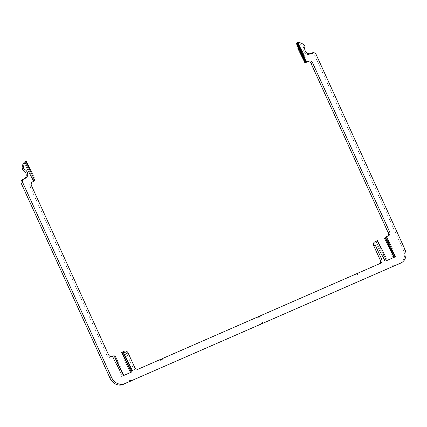 <?xml version="1.0" encoding="UTF-8"?>
<svg xmlns="http://www.w3.org/2000/svg" width="427" height="427" viewBox="0 0 427 427"><rect width="100%" height="100%" fill="white"/><g stroke="black" fill="none" stroke-linecap="round" stroke-linejoin="round"><path stroke-width="0.32" stroke-dasharray="2.13 1.6" d="M399.779 263.544A11.017 9.335 63.2 0 0 403.371 249.971L314.699 55.403A3.149 2.669 63.2 0 0 310.947 53.605L309.484 54.245A4.878 4.131 -116.8 0 1 304.718 53.023A4.878 4.131 -116.8 0 1 303.362 47.803A1.575 1.334 63.2 0 0 302.898 46.089A9.442 8.001 63.2 0 0 296.162 43.33M392.29 266.832L392.632 265.653L393.657 266.144M260.529 324.403L260.87 323.223L261.895 323.709M128.767 381.968L129.109 380.788L130.134 381.279M24.654 178.593A4.878 4.131 -116.8 0 1 24.131 178.913A4.878 4.131 -116.8 0 1 23.955 178.998L22.492 179.639L23.981 178.886M32.719 181.865L33.6 180.45L32.084 179.911L32.682 178.449L31.166 177.91L31.769 176.442L30.253 175.903L30.856 174.44L29.34 173.896L29.943 172.433L28.428 171.894L29.031 170.432L27.515 169.887L28.118 168.425L26.602 167.886L27.205 166.418L25.689 165.879L26.287 164.416L24.777 163.877L25.374 162.409L24.552 161.998M130.326 372.606L121.636 376.502L122.335 375.168L120.686 374.34L121.423 373.161L119.773 372.333L120.377 370.871L118.989 370.62L119.592 369.152L118.076 368.613L118.551 366.862L117.163 366.612L117.638 364.855L116.251 364.605L116.854 363.142L115.205 362.315L115.941 361.135L114.292 360.308L115.028 359.128L113.379 358.306L113.982 356.839L112.322 356.534L110.748 357.223A3.149 2.669 -116.8 0 1 106.996 355.429L30.007 186.482A3.149 2.669 -116.8 0 1 31.032 182.607A3.149 2.669 -116.8 0 1 31.144 182.553L32.089 182.142M379.656 263.667A3.149 2.669 -116.8 0 1 379.219 263.955A3.149 2.669 -116.8 0 1 379.107 264.009L356.518 273.878L356.177 275.057L355.05 274.518L258.757 316.588L258.415 317.768L257.289 317.229L160.952 359.326L160.611 360.505L159.484 359.966L136.896 369.835A3.149 2.669 -116.8 0 1 133.144 368.037L126.622 353.721A3.149 2.669 63.2 0 0 122.875 351.928L121.22 352.649M394.318 257.262L385.645 261.148L384.167 260.769L384.636 259.018L383.12 258.479L383.724 257.011L382.336 256.76L382.811 255.01L381.423 254.754L382.026 253.291L380.382 252.464L381.114 251.284L379.464 250.457L380.067 248.994L378.552 248.455L379.283 247.276L377.639 246.448L378.242 244.986L376.726 244.447L377.329 242.979L375.813 242.44L376.513 241.106L374.858 241.826L376.352 241.074M387.535 236.19A3.149 2.669 -116.8 0 1 387.097 236.478A3.149 2.669 -116.8 0 1 386.985 236.531L385.41 237.22M392.632 265.653L394.126 264.9M260.87 323.223L262.365 322.465M129.109 380.788L130.603 380.035M25.246 162.127L26.741 161.374M25.374 162.409L26.869 161.657M24.643 163.589L26.138 162.836M24.777 163.877L26.266 163.125M26.159 164.128L27.654 163.376M26.287 164.416L27.782 163.664M25.556 165.596L27.05 164.838M25.689 165.879L27.179 165.126M27.072 166.135L28.566 165.382M27.205 166.418L28.694 165.665M26.469 167.597L27.963 166.845M26.602 167.886L28.097 167.133M27.985 168.137L29.479 167.384M28.118 168.425L29.607 167.672M27.381 169.604L28.876 168.852M27.515 169.887L29.009 169.135M28.897 170.143L30.392 169.391M29.031 170.432L30.525 169.674M28.299 171.606L29.789 170.853M28.428 171.894L29.922 171.142M29.815 172.145L31.304 171.392M29.943 172.433L31.438 171.681M29.212 173.613L30.707 172.86M29.34 173.896L30.835 173.143M30.728 174.152L32.217 173.399M30.856 174.44L32.351 173.682M30.125 175.614L31.619 174.862M30.253 175.903L31.747 175.15M31.641 176.159L33.135 175.401M31.769 176.442L33.263 175.689M31.038 177.621L32.532 176.869M31.166 177.91L32.66 177.152M32.553 178.16L34.048 177.408M32.682 178.449L34.176 177.691M31.95 179.623L33.445 178.87M32.084 179.911L33.573 179.159M33.466 180.167L34.961 179.409M33.6 180.45L35.089 179.698M112.322 356.534L113.812 355.782M113.982 356.839L115.477 356.086M114.11 357.127L115.605 356.374M113.379 358.306L114.874 357.548M113.513 358.589L115.002 357.837M114.895 358.845L116.39 358.093M115.028 359.128L116.518 358.376M114.292 360.308L115.786 359.555M114.425 360.596L115.92 359.844M115.808 360.847L117.302 360.094M115.941 361.135L117.43 360.383M115.205 362.315L116.699 361.562M115.338 362.598L116.833 361.845M116.72 362.854L118.215 362.101M116.854 363.142L118.348 362.384M116.123 364.316L117.612 363.564M116.251 364.605L117.745 363.852M117.638 364.855L119.128 364.103M117.767 365.144L119.261 364.391M117.035 366.323L118.53 365.571M117.163 366.612L118.658 365.854M118.551 366.862L120.04 366.11M118.679 367.151L120.174 366.393M117.948 368.325L119.443 367.572M118.076 368.613L119.571 367.861M119.464 368.869L120.958 368.111M119.592 369.152L121.087 368.4M118.861 370.332L120.355 369.579M118.989 370.62L120.483 369.862M120.377 370.871L121.871 370.118M120.505 371.159L121.999 370.401M119.773 372.333L121.268 371.581M119.907 372.622L121.396 371.869M121.289 372.878L122.784 372.12M121.423 373.161L122.912 372.408M120.686 374.34L122.181 373.588M120.82 374.628L122.314 373.871M122.202 374.879L123.697 374.127M122.335 375.168L123.825 374.415M121.599 376.347L123.093 375.589M121.636 376.502L123.125 375.749M130.352 372.691L131.847 371.938M159.484 359.966L160.979 359.208M160.611 360.505L162.1 359.747M257.289 317.229L258.783 316.476M258.415 317.768L259.91 317.015M355.05 274.518L356.545 273.766M356.177 275.057L357.666 274.305M376.513 241.106L378.007 240.353M376.545 241.266L378.039 240.508M375.813 242.44L377.308 241.687M375.941 242.728L377.436 241.976M377.329 242.979L378.818 242.226M377.457 243.267L378.952 242.515M376.726 244.447L378.221 243.694M376.854 244.735L378.349 243.977M378.242 244.986L379.736 244.233M378.37 245.274L379.865 244.516M377.639 246.448L379.133 245.696M377.772 246.737L379.261 245.984M379.155 246.993L380.649 246.235M379.283 247.276L380.777 246.523M378.552 248.455L380.046 247.703M378.685 248.744L380.174 247.986M380.067 248.994L381.562 248.242M380.201 249.283L381.69 248.525M379.464 250.457L380.959 249.704M379.598 250.745L381.092 249.992M380.98 251.001L382.475 250.243M381.114 251.284L382.608 250.532M380.382 252.464L381.871 251.711M380.51 252.752L382.005 251.994M381.893 253.003L383.387 252.25M382.026 253.291L383.521 252.538M381.295 254.471L382.784 253.713M381.423 254.754L382.918 254.001M382.811 255.01L384.3 254.252M382.939 255.293L384.433 254.54M382.208 256.472L383.702 255.72M382.336 256.76L383.83 256.003M383.724 257.011L385.213 256.259M383.852 257.3L385.346 256.547M383.12 258.479L384.615 257.721M383.249 258.762L384.743 258.009M384.636 259.018L386.131 258.26M384.764 259.301L386.259 258.548M384.033 260.481L385.528 259.728M384.167 260.769L385.656 260.016M385.549 261.02L387.043 260.267M385.645 261.148L387.14 260.395M394.367 257.342L395.861 256.584M302.898 46.089L304.387 45.337M303.362 47.803L304.857 47.05M309.484 54.245L310.973 53.492M310.947 53.605L312.441 52.852M314.699 55.403L316.193 54.645M403.371 249.971L404.86 249.219M23.955 178.998L25.449 178.246M31.144 182.553L32.415 181.913M30.007 186.482L31.502 185.729M106.996 355.429L108.49 354.672M110.748 357.223L112.242 356.47M122.875 351.928L124.364 351.17M126.622 353.721L128.116 352.969M133.144 368.037L134.638 367.284M136.896 369.835L138.391 369.077M379.107 264.009L380.596 263.256M386.985 236.531L388.479 235.779M24.131 178.913L25.625 178.16M31.032 182.607L32.527 181.854M379.219 263.955L380.713 263.203M387.097 236.478L388.591 235.725"/><path stroke-width="0.64" d="M297.309 44.456L298.804 43.703L297.422 43.447L297.656 42.572L295.794 43.917L297.309 44.456L296.84 46.207L298.356 46.746L297.752 48.214L299.14 48.464L298.537 49.932L300.053 50.471L299.578 52.222L300.966 52.473L300.362 53.941L301.878 54.48L301.275 55.942L302.924 56.77L302.188 57.949L303.837 58.777L303.106 59.951L304.75 60.778L304.147 62.241L305.807 62.545L307.381 61.862A3.149 2.669 -116.8 0 1 311.134 63.655L388.122 232.598A3.149 2.669 -116.8 0 1 387.535 236.19M393.657 266.144L399.378 263.731A11.017 9.335 63.2 0 0 399.779 263.544L401.273 262.792A11.017 9.335 -116.8 0 1 400.873 262.979L395.253 265.434L394.126 264.9L393.785 266.08L263.491 323.004L262.365 322.465L262.023 323.645L131.73 380.574L130.603 380.035L130.262 381.215L124.636 383.67A11.017 9.335 -116.8 0 1 111.516 377.388L22.844 182.815A3.149 2.669 -116.8 0 1 23.869 178.94A3.149 2.669 -116.8 0 1 23.981 178.886L25.449 178.246A4.878 4.131 63.2 0 0 25.625 178.16A4.878 4.131 63.2 0 0 27.686 173.842A4.878 4.131 63.2 0 0 24.638 169.476A1.575 1.334 -116.8 0 1 23.645 167.998A9.442 8.001 -116.8 0 1 26.047 161.246L26.869 161.657L26.266 163.125L27.782 163.664L27.179 165.126L28.694 165.665L28.097 167.133L29.607 167.672L29.009 169.135L30.525 169.674L29.922 171.142L31.438 171.681L30.835 173.143L32.351 173.682L31.747 175.15L33.263 175.689L32.66 177.152L34.176 177.691L33.573 179.159L35.089 179.698L34.213 181.112L32.639 181.801A3.149 2.669 63.2 0 0 32.527 181.854A3.149 2.669 63.2 0 0 31.502 185.729L108.49 354.672A3.149 2.669 63.2 0 0 112.242 356.47L113.812 355.782L115.477 356.086L115.002 357.837L116.39 358.093L115.786 359.555L117.43 360.383L116.699 361.562L118.215 362.101L117.612 363.564L119.128 364.103L118.658 365.854L120.174 366.393L119.571 367.861L120.958 368.111L120.483 369.862L121.999 370.401L121.396 371.869L122.784 372.12L122.181 373.588L123.825 374.415L123.125 375.749L131.847 371.938L132.418 370.316L131.03 370.065L131.633 368.597L130.118 368.058L130.587 366.307L129.071 365.768L129.808 364.589L128.159 363.761L128.762 362.299L127.246 361.76L127.849 360.292L126.461 360.041L127.065 358.579L125.549 358.034L126.024 356.283L124.636 356.033L125.239 354.565L123.723 354.026L124.193 352.275L122.714 351.896L124.364 351.17A3.149 2.669 -116.8 0 1 128.116 352.969L134.638 367.284A3.149 2.669 63.2 0 0 138.391 369.077L160.979 359.208L162.1 359.747L162.447 358.568L258.783 316.476L259.91 317.015L260.251 315.836L356.545 273.766L357.666 274.305L358.007 273.125L380.596 263.256A3.149 2.669 63.2 0 0 380.713 263.203A3.149 2.669 63.2 0 0 381.738 259.322L375.21 245.007A3.149 2.669 -116.8 0 1 376.24 241.127A3.149 2.669 -116.8 0 1 376.352 241.074L378.007 240.353L377.308 241.687L378.952 242.515L378.349 243.977L379.736 244.233L379.261 245.984L380.649 246.235L380.174 247.986L381.562 248.242L380.959 249.704L382.608 250.532L381.871 251.711L383.521 252.538L382.918 254.001L384.433 254.54L383.702 255.72L385.346 256.547L384.743 258.009L386.131 258.26L385.656 260.016L387.14 260.395L395.861 256.584L394.377 256.205L394.98 254.738L393.331 253.916L394.068 252.736L392.418 251.909L393.021 250.446L391.506 249.907L392.109 248.439L390.721 248.188L391.324 246.721L389.808 246.182L390.283 244.431L388.896 244.18L389.499 242.712L387.983 242.173L388.586 240.711L386.937 239.883L387.673 238.704L386.024 237.876L386.905 236.462L388.479 235.779A3.149 2.669 63.2 0 0 388.591 235.725A3.149 2.669 63.2 0 0 389.616 231.845L312.623 62.902A3.149 2.669 63.2 0 0 308.876 61.104L307.301 61.792L305.641 61.488L306.244 60.026L304.729 59.486L305.198 57.736L303.682 57.197L304.414 56.017L302.924 56.77M261.895 323.709L393.785 266.08M130.134 381.279L262.023 323.645M22.492 179.639A3.149 2.669 63.2 0 0 22.375 179.692A3.149 2.669 63.2 0 0 21.35 183.573L110.022 378.141A11.017 9.335 63.2 0 0 123.147 384.428L130.262 381.215M26.047 161.246L24.552 161.998A9.442 8.001 63.2 0 0 22.156 168.75A1.575 1.334 63.2 0 0 23.143 170.234A4.878 4.131 -116.8 0 1 26.143 174.243A4.878 4.131 -116.8 0 1 24.654 178.593M32.089 182.142L34.213 181.112M122.714 351.896L121.22 352.649L122.704 353.033L122.229 354.784L123.616 355.034L123.141 356.785L124.529 357.041L123.926 358.504L125.57 359.331L124.839 360.511L126.488 361.333L125.751 362.512L127.401 363.34L126.798 364.802L128.313 365.341L127.71 366.809L129.098 367.06L128.495 368.528L130.011 369.067L129.536 370.817L131.052 371.357L130.326 372.606M374.858 241.826A3.149 2.669 63.2 0 0 374.746 241.879A3.149 2.669 63.2 0 0 373.721 245.76L380.243 260.075A3.149 2.669 -116.8 0 1 379.656 263.667M386.905 236.462L385.41 237.22L384.535 238.634L386.179 239.456L385.576 240.924L386.963 241.175L386.36 242.643L387.876 243.182L387.401 244.933L388.789 245.183L388.186 246.651L389.702 247.19L389.098 248.653L390.748 249.48L390.011 250.66L391.66 251.487L390.929 252.661L392.573 253.489L391.97 254.951L393.358 255.207L392.883 256.958L394.318 257.262M302.791 56.481L304.286 55.729L302.898 55.478L303.501 54.01L301.985 53.471L302.46 51.72L301.072 51.47L301.675 50.002L300.16 49.463L300.763 48L299.113 47.173L299.85 45.993L298.201 45.166L298.804 43.703M304.414 56.017L304.286 55.729M301.409 56.231L302.898 55.478M301.275 55.942L302.77 55.19M302.006 54.763L303.501 54.01M301.878 54.48L303.373 53.727M300.496 54.224L301.985 53.471M300.362 53.941L301.857 53.183M301.094 52.761L302.588 52.009M300.966 52.473L302.46 51.72M299.578 52.222L301.072 51.47M299.45 51.934L300.944 51.181M300.181 50.754L301.675 50.002M300.053 50.471L301.542 49.719M298.665 50.215L300.16 49.463M298.537 49.932L300.032 49.174M299.268 48.753L300.763 48M299.14 48.464L300.629 47.712M297.752 48.214L299.247 47.456M297.624 47.925L299.113 47.173M298.356 46.746L299.85 45.993M298.222 46.463L299.717 45.705M296.84 46.207L298.334 45.454M296.712 45.924L298.201 45.166M297.443 44.744L298.932 43.992M295.927 44.205L297.422 43.447M295.794 43.917L297.288 43.164M297.656 42.572A9.442 8.001 -116.8 0 1 304.387 45.337A1.575 1.334 -116.8 0 1 304.857 47.05A4.878 4.131 63.2 0 0 306.212 52.265A4.878 4.131 63.2 0 0 310.973 53.492L312.441 52.852A3.149 2.669 -116.8 0 1 316.193 54.645L404.86 249.219A11.017 9.335 -116.8 0 1 401.273 262.792M393.758 266.192L395.253 265.434M261.997 323.757L263.491 323.004M130.235 381.327L131.73 380.574M130.32 372.536L131.815 371.784M131.052 371.357L132.546 370.604M130.924 371.068L132.418 370.316M129.536 370.817L131.03 370.065M129.408 370.529L130.902 369.777M130.139 369.35L131.633 368.597M130.011 369.067L131.505 368.314M128.623 368.811L130.118 368.058M128.495 368.528L129.989 367.77M129.226 367.348L130.721 366.596M129.098 367.06L130.587 366.307M127.71 366.809L129.205 366.056M127.582 366.521L129.071 365.768M128.313 365.341L129.808 364.589M128.18 365.058L129.675 364.3M126.798 364.802L128.292 364.05M126.67 364.519L128.159 363.761M127.401 363.34L128.895 362.587M127.267 363.051L128.762 362.299M125.885 362.801L127.379 362.043M125.751 362.512L127.246 361.76M126.488 361.333L127.977 360.58M126.355 361.05L127.849 360.292M124.972 360.794L126.461 360.041M124.839 360.511L126.333 359.753M125.57 359.331L127.065 358.579M125.442 359.043L126.936 358.29M124.06 358.792L125.549 358.034M123.926 358.504L125.421 357.751M124.657 357.324L126.152 356.572M124.529 357.041L126.024 356.283M123.141 356.785L124.636 356.033M123.013 356.497L124.508 355.744M123.745 355.323L125.239 354.565M123.616 355.034L125.111 354.282M122.229 354.784L123.723 354.026M122.101 354.495L123.595 353.743M122.832 353.316L124.326 352.563M122.704 353.033L124.193 352.275M121.316 352.777L122.811 352.024M161.08 359.262L162.447 358.568M258.885 316.524L260.251 315.836M356.646 273.814L358.007 273.125M394.27 257.209L395.76 256.456M392.883 256.958L394.377 256.205M392.755 256.67L394.249 255.917M393.486 255.495L394.98 254.738M393.358 255.207L394.847 254.455M391.97 254.951L393.464 254.198M391.842 254.668L393.331 253.916M392.573 253.489L394.068 252.736M392.44 253.2L393.934 252.448M391.057 252.949L392.552 252.197M390.929 252.661L392.418 251.909M391.66 251.487L393.15 250.729M391.527 251.199L393.021 250.446M390.145 250.943L391.639 250.19M390.011 250.66L391.506 249.907M390.748 249.48L392.237 248.727M390.614 249.192L392.109 248.439M389.232 248.941L390.721 248.188M389.098 248.653L390.593 247.9M389.83 247.473L391.324 246.721M389.702 247.19L391.196 246.438M388.319 246.934L389.808 246.182M388.186 246.651L389.68 245.893M388.917 245.472L390.411 244.719M388.789 245.183L390.283 244.431M387.401 244.933L388.896 244.18M387.273 244.644L388.767 243.892M388.004 243.465L389.499 242.712M387.876 243.182L389.365 242.429M386.488 242.926L387.983 242.173M386.36 242.643L387.855 241.885M387.092 241.463L388.586 240.711M386.963 241.175L388.453 240.422M385.576 240.924L387.07 240.166M385.448 240.636L386.937 239.883M386.179 239.456L387.673 238.704M386.045 239.173L387.54 238.415M384.663 238.917L386.157 238.165M384.535 238.634L386.024 237.876M305.807 62.545L307.301 61.792M304.147 62.241L305.641 61.488M304.019 61.958L305.508 61.205M304.75 60.778L306.244 60.026M304.616 60.49L306.111 59.737M303.234 60.239L304.729 59.486M303.106 59.951L304.595 59.198M303.837 58.777L305.326 58.019M303.704 58.488L305.198 57.736M302.321 58.232L303.816 57.48M302.188 57.949L303.682 57.197M399.378 263.731L400.873 262.979M123.147 384.428L124.636 383.67M110.022 378.141L111.516 377.388M21.35 183.573L22.844 182.815M23.143 170.234L24.638 169.476M22.156 168.75L23.645 167.998M380.243 260.075L381.738 259.322M373.721 245.76L375.21 245.007M388.122 232.598L389.616 231.845M311.134 63.655L312.623 62.902M307.381 61.862L308.876 61.104M22.375 179.692L23.869 178.94M374.746 241.879L376.24 241.127"/></g></svg>
